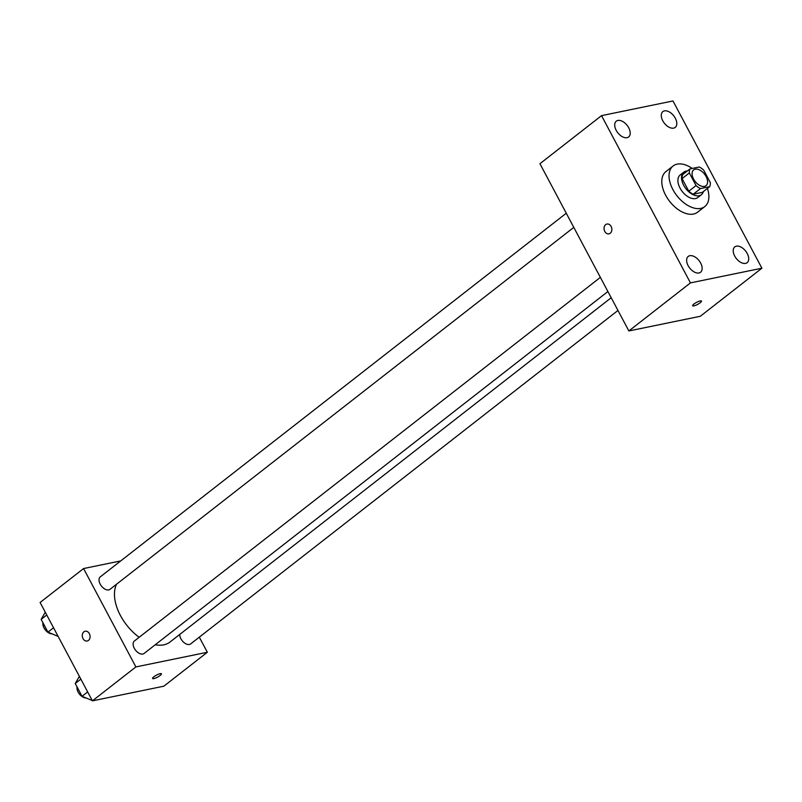 <?xml version="1.0" encoding="UTF-8"?>
<svg xmlns="http://www.w3.org/2000/svg" width="802" height="802" viewBox="0 0 802 802"><rect width="100%" height="100%" fill="white"/><g stroke="black" fill="none" stroke-linecap="round" stroke-linejoin="round"><path stroke-width="1.2" d="M704.407 186.395A10.015 5.965 -128 0 1 694.301 180.29A10.015 5.965 -128 0 1 693.67 169.894A10.015 5.965 -128 0 1 704.527 174.114A10.015 5.965 -128 0 1 705.991 185.683A10.015 5.965 -128 0 1 704.407 186.395M710.331 182.625L703.625 170.004A13.594 8.09 -128 0 0 699.184 167.006L690.021 168.891A13.594 8.09 -128 0 0 689.329 172.941L696.046 185.563A13.594 8.09 -128 0 0 700.477 188.56L709.65 186.686A13.594 8.09 -128 0 0 710.331 182.625M689.329 172.941L682.081 178.595L688.798 191.217L696.046 185.563M700.477 188.56L693.239 194.224L702.402 192.34L709.65 186.686M693.239 194.224A13.594 8.09 -128 0 1 688.798 191.217M682.081 178.595A13.594 8.09 -128 0 1 682.773 174.545L690.021 168.891M687.304 171.006A14.306 8.521 52 0 0 683.785 172.169A14.306 8.521 52 0 0 683.655 185.272A14.306 8.521 52 0 0 701.389 194.716A14.306 8.521 52 0 0 703.364 191.588M701.389 194.716L697.76 197.543A14.306 8.521 -128 0 1 695.504 198.565A14.306 8.521 -128 0 1 680.036 188.099A14.306 8.521 -128 0 1 680.166 174.996L683.785 172.169M707.404 188.43A25.744 15.328 -128 0 1 704.798 206.565A25.744 15.328 -128 0 1 700.727 208.4A25.744 15.328 -128 0 1 674.733 192.701A25.744 15.328 -128 0 1 673.119 165.974A25.744 15.328 -128 0 1 692.226 168.43M704.798 206.565L697.55 212.219A25.744 15.328 -128 0 1 693.489 214.054A25.744 15.328 -128 0 1 667.485 198.355A25.744 15.328 -128 0 1 665.881 171.628L673.119 165.974M675.304 118.215A10.025 5.965 -128 0 1 675.214 127.408A10.025 5.965 -128 0 1 664.337 123.177A10.025 5.965 -128 0 1 662.873 111.598A10.025 5.965 -128 0 1 675.304 118.215M747.223 253.492A10.025 5.965 -128 0 1 747.133 262.675A10.025 5.965 -128 0 1 736.266 258.445A10.025 5.965 -128 0 1 734.802 246.876A10.025 5.965 -128 0 1 747.223 253.492M700.647 263.056A10.025 5.965 -128 0 1 700.557 272.249A10.025 5.965 -128 0 1 689.68 268.018A10.025 5.965 -128 0 1 688.216 256.44A10.025 5.965 -128 0 1 700.647 263.056M628.718 127.789A10.025 5.965 -128 0 1 628.628 136.972A10.025 5.965 -128 0 1 617.761 132.741A10.025 5.965 -128 0 1 616.297 121.172A10.025 5.965 -128 0 1 628.718 127.789M601.53 115.638L690.452 282.885L761.9 268.209L672.978 100.962L601.53 115.638L539.936 163.708L628.858 330.955L690.452 282.885M628.858 330.955L700.306 316.279L761.9 268.209M606.944 224.049A5.002 3.86 -101.6 0 0 605.66 224.64A5.002 3.86 -101.6 0 0 604.417 230.605A5.002 3.86 -101.6 0 0 608.959 233.853A5.002 3.86 -101.6 0 0 611.726 228.169A5.002 3.86 -101.6 0 0 606.944 224.049A5.002 3.86 -101.6 0 0 605.66 224.64A5.002 3.86 -101.6 0 0 604.417 230.595A5.002 3.86 -101.6 0 0 608.959 233.853M701.479 301.051A5.002 1.143 -28 0 1 698.993 303.597A5.002 1.143 -28 0 1 693.89 305.873A5.002 1.143 -28 0 1 692.647 305.752A5.002 1.143 -28 0 1 696.527 302.394A5.002 1.143 -28 0 1 701.479 301.051A5.002 1.143 -28 0 1 698.993 303.597A5.002 1.143 -28 0 1 693.89 305.873A5.002 1.143 -28 0 1 692.647 305.752M611.204 297.743L170.094 641.971A40.05 23.849 -128 0 1 163.768 644.838A40.05 23.849 -128 0 1 155.257 644.758M139.167 637.289A40.05 23.849 -128 0 1 116.531 584.217M179.688 634.482A7.9 4.702 52 0 0 183.838 642.422A7.9 4.702 52 0 0 190.655 643.916L617.961 310.454M573.791 227.387L109.974 589.34A7.9 4.702 -128 0 1 108.721 589.901A7.9 4.702 -128 0 1 100.751 585.089A7.9 4.702 -128 0 1 100.26 576.889L566.262 213.232M607.896 291.527L144.079 653.48A7.9 4.702 -128 0 1 142.826 654.041A7.9 4.702 -128 0 1 134.856 649.229A7.9 4.702 -128 0 1 134.365 641.029L600.367 277.372M120.721 560.919L83.578 568.548L135.889 666.923L207.337 652.257L199.307 637.159M135.889 666.923L92.41 700.858L40.1 602.482L83.578 568.548M88.471 640.417A5.002 3.86 78.4 0 1 87.187 641.019A5.002 3.86 78.4 0 1 82.406 636.888A5.002 3.86 78.4 0 1 85.172 631.214A5.002 3.86 78.4 0 1 89.714 634.462A5.002 3.86 78.4 0 1 88.471 640.417M92.41 700.858L163.849 686.191L207.337 652.257M161.413 673.78A5.002 1.143 -28 0 1 158.916 676.327A5.002 1.143 -28 0 1 153.814 678.602A5.002 1.143 -28 0 1 152.57 678.492A5.002 1.143 -28 0 1 156.46 675.134A5.002 1.143 -28 0 1 161.413 673.79A5.002 1.143 -28 0 1 158.926 676.327A5.002 1.143 -28 0 1 153.824 678.612A5.002 1.143 -28 0 1 152.57 678.482M87.197 641.019A5.002 3.86 78.4 0 1 82.406 636.888A5.002 3.86 78.4 0 1 85.182 631.214M139.418 691.204L140.751 690.933M79.378 676.357L75.248 683.515L82.045 696.296L92.23 700.517M92.831 700.768L94.165 700.497M75.248 683.515L80.862 679.134M82.045 696.296L87.659 691.915M86.014 697.941A7.9 4.702 -128 0 1 79.508 694.181A7.9 4.702 -128 0 1 77.042 686.893M45.273 612.207L41.143 619.375L47.94 632.156L58.125 636.377M41.143 619.375L46.757 614.994M47.94 632.156L53.554 627.776M51.909 633.801A7.9 4.702 -128 0 1 45.403 630.031A7.9 4.702 -128 0 1 42.937 622.743"/></g></svg>
